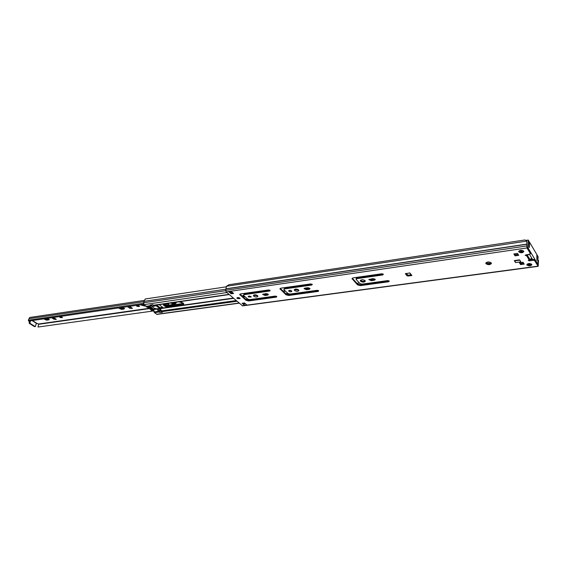 <?xml version="1.0" encoding="UTF-8"?>
<svg xmlns="http://www.w3.org/2000/svg" width="567" height="567" viewBox="0 0 567 567"><rect width="100%" height="100%" fill="white"/><g stroke="black" fill="none" stroke-linecap="round" stroke-linejoin="round"><path stroke-width="0.85" d="M491.291 262.982C489.498 264.109 487.74 264.052 486.025 262.805L486.004 262.776M485.976 263.705L485.827 263.223C487.195 261.671 489.009 261.585 491.277 262.96L491.419 263.435C490.058 264.98 488.244 265.072 485.976 263.705M389.061 280.849L360.506 284.804L357.649 284.053L352.263 278.22M389.281 281.034L388.671 281.764L360.399 285.626L357.543 284.882L352.029 278.617L353.234 277.851L381.733 273.776L383.377 274.208L382.76 274.96L357.033 278.617L356.133 279.184L356.296 279.588L359.96 283.571L362.086 284.131L387.665 280.608L389.281 281.034M383.164 274.038L357.139 277.78L356.239 278.347L356.133 279.184M375.099 279.191L371.498 279.843L369.145 279.24M375.113 279.212L375.276 279.637L374.248 280.282L371.392 280.679L368.862 279.63L372.739 278.588L375.113 279.212M365.198 280.793C363.723 281.579 362.221 281.452 360.69 280.41L360.548 280.226M360.584 281.246L360.336 280.63C361.448 279.432 363.022 279.432 365.063 280.615L365.304 281.225C364.198 282.423 362.625 282.43 360.584 281.246M518.826 251.89L518.713 251.5C519.982 250.026 521.647 249.919 523.702 251.188L523.809 251.571C522.547 253.052 520.882 253.158 518.826 251.89M526.963 265.037L526.856 264.669C528.111 263.258 529.741 263.159 531.761 264.385L531.86 264.739C530.613 266.157 528.983 266.256 526.963 265.037M318.491 290.573L288.894 294.684L286.115 293.982L280.211 288.397M318.697 290.722L318.222 291.403L288.759 295.471L285.981 294.769L279.949 288.766L280.984 288.142L310.73 283.932L312.304 284.336L311.836 285.038L284.599 288.908L283.847 289.368L284.053 289.801L287.993 293.529L290.035 294.053L317.137 290.318L318.697 290.722M312.119 284.195L284.733 288.107L283.847 289.368M276.597 296.335L248.807 300.191L246.092 299.511L239.969 294.117M276.795 296.477L276.405 297.122L248.658 300.964L245.943 300.283L239.692 294.464L240.621 293.912L268.623 289.95L270.154 290.347L269.772 291.013L244.129 294.656L243.463 295.06L243.69 295.513L247.758 299.092L249.749 299.603L275.279 296.087L276.795 296.477M269.977 290.212L244.285 293.876L243.463 295.06M309.816 288.341L310.021 288.809L309.15 289.347L306.549 289.709L304.061 288.653L304.926 288.121L307.534 287.752L309.816 288.341L306.669 288.908L304.366 288.284M298.788 290.148L294.642 289.687L296.846 289.135M294.514 290.488L294.216 289.822C295.201 288.794 296.661 288.823 298.596 289.914L298.894 290.573C297.909 291.601 296.449 291.573 294.514 290.488M291.644 290.899L289.007 290.46M288.887 291.275L288.681 290.821C289.347 290.134 290.325 290.155 291.629 290.885L291.835 291.339C291.169 292.026 290.191 292.005 288.887 291.275M268.184 294.223L265.271 294.691L262.996 294.075M268.134 294.174L268.361 294.656L267.581 295.138L265.129 295.478L262.677 294.422L265.902 293.6L268.134 294.174M257.801 295.917L253.633 295.145M253.725 296.194L253.385 295.499C254.307 294.571 255.703 294.62 257.567 295.655L257.9 296.335C256.979 297.271 255.589 297.221 253.725 296.194M251.039 296.598L248.537 296.123M248.424 296.931L248.197 296.463L251.004 296.569L251.238 297.037L248.424 296.931M239.933 298.199L237.212 297.668M237.141 298.511L236.886 298.001C237.53 297.356 238.523 297.399 239.862 298.129L240.11 298.632L237.141 298.511M244.179 302.984L243.994 304.004L243.002 303.147M232.853 292.813L231.329 293.033L229.855 291.757M528.763 254.463L526.615 255.731L525.099 255.32L530.506 253.874L530.492 252.811L527.005 247.021L526.786 240.741L524.9 239.969L228.969 284.726L226.417 286.278L225.709 290.318L226.141 291.899L242.577 305.882L538.175 266.341L534.603 260.6L533.441 260.288L529.401 260.848L528.203 260.395L531.832 258.29M526.878 254.732L525.9 254.867M533.441 260.288L533.462 259.374L529.046 259.948M533.462 259.374L534.624 259.686L534.603 260.6M537.984 259.984L538.466 260.345L538.026 265.299L534.624 259.686M531.69 264.286C530.117 265.25 528.572 265.228 527.055 264.215L527.126 264.144M523.653 251.11C522.03 252.138 520.449 252.117 518.904 251.039M523.674 263.294L520.605 263.712L519.967 262.691M518.195 254.498L515.098 254.937L514.425 253.867M515.566 262.592L514.297 260.593L519.606 259.856L520.86 261.862L515.566 262.592L514.857 260.515M411.55 275.201L411.904 275.505L408.056 276.037L406.964 275.753L407.049 274.896L405.866 273.464M407.049 274.896L408.141 275.186L408.056 276.037M411.089 274.775L408.141 275.186M231.173 293.805L228.777 291.736L231.208 291.381L233.597 293.458L231.173 293.805L231.329 293.033M244.519 302.941L246.815 304.933L244.412 305.252L242.109 303.267L244.519 302.941M406.964 275.753L405.412 273.783L409.778 272.918L411.904 275.505M518.72 255.334L515.063 255.852L513.865 253.945L517.529 253.421L518.72 255.334M520.577 264.619L519.415 262.762L523.036 262.266L524.192 264.123L520.577 264.619L520.605 263.712M530.464 253.732L526.977 247.949L526.786 240.741M359.379 282.94L356.934 283.28M538.466 260.345L538.175 266.341M515.063 255.852L515.098 254.937M515.197 261.047L515.212 260.466M231.386 291.537L228.777 291.736M244.412 305.252L243.994 304.004M518.94 251.082L521.668 250.685L521.633 251.833L522.051 251.833M521.668 250.685L522.98 250.614M530.939 258.935L532.122 258.772M491.228 263.06L487.329 263.598M486.181 262.599L489.732 262.096M521.633 251.833L521.279 251.883M407.879 275.201L406.383 273.393M514.56 253.846L515.162 254.803L518.125 254.385M520.102 262.67L520.648 263.542L523.582 263.138M532.562 259.502L529.458 254.363M525.985 240.401L528.253 240.061L529.139 241.549L529.096 247.439M527.565 247.956L528.026 247.892L537.885 264.307L538.069 256.603L537.225 255.185L536.892 260.522L536.836 254.526L529.543 242.229L529.117 242.293M537.438 264.371L537.885 264.307M537.225 255.185L536.814 255.242M529.543 242.229L529.394 247.396M528.026 247.892L528.253 240.061M136.909 306.343L136.59 305.819L139.163 306.01L139.475 306.534L136.909 306.343M124.173 308.186L124.499 308.717L123.975 309.029L121.529 309.384L119.141 308.328L122.111 307.668L124.173 308.186M60.038 317.485L59.67 316.96L62.023 317.194L62.384 317.718L60.038 317.485M48.847 319.108L49.23 319.639L48.812 319.873L46.657 320.185L44.332 319.171L46.891 318.626L48.847 319.108M55.835 318.874L52.873 317.541M48.812 319.079L46.912 319.356L44.999 318.895M61.931 317.137L60.378 316.698M131.991 307.909L128.737 306.478M124.138 308.157L121.756 308.505L119.736 308.016M139.106 305.967L137.186 305.493M30.462 320.809L29.831 323.211L34.998 326.479L35.381 326.564L36.061 324.076L36.777 323.318L38.584 323.991L38.039 327.031L152.601 311.077M129.8 306.322L132.352 308.469L129.744 308.271L127.561 306.648M53.617 317.428L56.275 319.448L53.9 319.207L51.647 317.718M143.501 304.323L28.641 321.071L28.35 320.199L29.647 317.492L143.975 300.467M143.316 303.345L28.35 320.199M29.463 321.546L29.817 320.901M35.381 326.564L34.353 326.571L29.186 323.303L29.307 321.567L29.902 321.482M172.34 302.743L174.501 302.431M168.201 303.777L163.842 304.706M140.68 304.819L141.523 305.202M142.048 304.536L143.692 305.152L142.608 304.451M174.742 302.395C174.842 303.82 173.396 304.025 170.398 303.019M144.542 305.223L143.685 305.138L144.975 306.052M167.449 303.444C168.923 304.018 169.2 304.507 168.279 304.911L165.16 305.57M166.166 305.939L175.033 303.749L175.77 302.254M174.395 302.445L172.63 302.75M180.434 301.878L182.028 302.388M183.219 303.132L178.903 301.8M242.69 296.527L244.547 296.272M254.115 294.918L254.824 294.819M163.778 303.976L163.303 304.514C163.82 306.109 165.656 306.91 168.803 306.931L182.312 305.032L183.722 304.188L183.07 303.005L179.37 301.736M237.027 301.275L161.723 311.652L160.178 308.165L163.048 307.647L159.171 304.635M183.701 303.799L168.98 306.201C166.329 306.272 164.501 305.592 163.502 304.174M153.94 305.372L152.502 304.642L150.22 305.223M243.817 295.627L241.953 295.889M146.619 306.421L143.777 304.649L143.94 301.346L145.315 298.993M314.43 291.133L317.853 290.347M161.723 311.652L162.509 312.254L159.837 312.509M239.246 303.189L156.967 314.387L154.437 312.658L153.544 309.284L149.412 306.038M147.115 307.165L147.229 306.648L148.752 306.931L147.47 306.322M152.566 304.692L154.153 306.109L155.471 305.797L154.543 305.932M154.493 305.996L155.471 305.797M155.528 305.847L155.975 305.613L159.667 308.427L159.873 309.157L157.491 309.49L157.399 308.958L156.69 308.845C154.139 308.427 152.785 307.64 152.636 306.492L152.636 306.492M159.965 312.424L158.313 311.411L157.541 309.532L159.873 309.157M159.929 309.199L160.695 311.085L162.332 312.119M162.672 307.293L160.022 307.668L156.549 305.011M152.034 306.414L150.163 304.982M151.077 309.816L147.214 307.094L147.321 306.669L151.439 309.766L151.113 310.496L153.657 311.106L152.764 310.269L152.835 309.568L149.022 306.627M148.752 306.931L149.071 306.414L151.432 307.888L152.835 309.568M148.852 306.953L148.405 306.981M152.764 310.269L152.962 310.617L151.481 310.447M151.332 310.184L151.439 309.766M147.505 306.867L150.978 309.49L147.555 306.655M152.729 309.986L153.182 309.518M146.456 306.463L146.747 307.215M149.277 306.768L149.078 307.569M150.602 308.242L150.503 308.639M149.397 306.832L151.028 308.561L152.417 309.093L152.027 310.666M388.671 281.764L388.764 280.92M382.76 274.96L382.86 274.109M374.248 280.282L374.348 279.446M318.222 291.403L318.349 290.595M311.836 285.038L311.963 284.223M276.405 297.122L276.547 296.343M269.772 291.013L269.913 290.219M309.15 289.347L309.277 288.539M267.581 295.138L267.723 294.351M245.313 303.628L244.023 303.806M526.977 247.949L226.141 291.899M537.948 266.164L242.229 305.755M529.174 259.927L526.615 255.731M526.311 255.781L526.339 254.859M537.963 261.139L538.565 261.103M526.927 242.066L526.651 241.131L226.417 286.278M526.615 244.15L225.999 288.787M526.63 244.306L225.992 288.915M526.573 245.979L225.709 290.318M531.194 263.903L527.282 264.435M531.619 264.364L528.132 264.832M244.115 303.324L243.335 303.43M265.129 295.478L265.271 294.691M306.549 289.709L306.669 288.908M239.997 295.081L240.153 294.308M245.943 300.283L246.092 299.511M248.658 300.964L248.807 300.191M251.5 300.538L251.642 299.766M251.528 300.531L251.677 299.759M244.129 294.656L244.285 293.876M280.226 289.361L280.36 288.568M285.981 294.769L286.115 293.982M288.759 295.471L288.894 294.684M291.778 295.024L291.906 294.23M291.814 295.017L291.941 294.223M284.599 288.908L284.733 288.107M529.401 260.848L529.429 259.934M526.913 254.725L530.053 259.573M519.797 260.168L515.197 260.806M405.518 273.606L405.483 273.967M371.392 280.679L371.498 279.843M352.249 279.162L352.355 278.333M357.543 284.882L357.649 284.053M360.399 285.626L360.506 284.804M357.033 278.617L357.139 277.78M123.975 309.029L124.194 308.2M48.812 319.873L49.01 319.228M36.777 323.318L32.39 320.525M183.495 303.423L167.088 305.748M148.575 308.377L38.584 323.991M143.947 301.687L28.988 318.689M183.687 303.763L166.974 306.13M148.993 308.675L38.62 324.31M53.9 319.207L54.149 318.378M46.657 320.185L46.912 319.356M129.744 308.271L129.978 307.385M121.529 309.384L121.756 308.505M36.621 323.474L32.078 320.568M29.831 323.211L29.186 323.303M34.998 326.479L34.353 326.571M174.721 302.587L171.581 302.856M168.626 304.054L168.186 304.635L168.364 303.884M144.911 306.081L140.609 304.755M144.131 304.918L143.713 304.869M176.103 302.204L176.252 302.877L175.55 303.551M164.749 305.372L168.279 304.911M144.876 306.052L145.648 306.052M144.883 306.06L141.459 305.188M174.693 302.402L174.721 302.728C174.175 303.522 172.907 303.6 170.908 302.948M285.095 290.786L283.025 291.077M255.83 294.904L253.676 295.209M244.767 296.456L242.91 296.718M233.306 298.072L160.312 308.335M182.312 305.032L182.482 304.295M229.004 294.365L153.31 305.259M308.689 287.809L304.493 288.397M297.654 289.361L294.734 289.772M290.467 290.368L289.12 290.559M285.399 291.077L283.337 291.367M267.014 293.663L263.152 294.202M256.624 295.116L253.966 295.492M249.856 296.073L248.672 296.236M245.086 296.739L243.229 297.002M238.757 297.625L237.389 297.817M233.625 298.348L160.496 308.611M287.866 293.408L285.811 293.692M247.63 298.979L245.78 299.234M236.198 300.56L161.255 310.936M289.39 294.06L286.831 294.415M249.14 299.61L246.815 299.929M231.747 291.849L230.216 292.069M226.899 292.551L143.777 304.649M150.68 305.634L145.988 306.315M159.107 312.013L154.437 312.658M239.068 303.04L156.584 314.274M225.673 290.687L143.557 302.764M225.935 289.191L143.94 301.346M157.42 309.043L153.629 309.575M158.25 311.354L153.969 311.942M159.667 308.427L153.544 309.284M160.305 308.094L160.426 307.612M168.803 306.931L168.98 306.201M151.191 308.625L150.978 309.49M151.524 307.959L151.658 307.427M151.559 307.364L151.432 307.888M151.758 306.456L154.153 306.109M152.736 305.032L150.34 305.379M159.703 312.467L162.084 312.133M160.695 311.085L158.313 311.411M158.136 311.035L160.525 310.702M160.482 310.269L158.094 310.603M147.973 306.768L147.888 307.123M150.687 309.228L150.879 308.448M157.406 309.213L159.795 308.88M530.528 252.953L530.506 253.874M409.587 272.94L411.607 275.406M29.952 321.468L29.307 321.567M166.244 305.96L175.125 303.77L176.422 302.154M167.4 303.451L168.668 304.302M164.543 303.862L165.295 303.756M145.684 306.081L144.925 306.081M229.238 294.564L153.806 305.407M226.113 286.852L145.117 299M150.921 305.819L146.492 306.456M160.178 308.165L160.312 307.626M154.465 306.031L155.606 305.868M162.226 312.176L159.844 312.509M154.302 306.159L151.906 306.499"/></g></svg>
